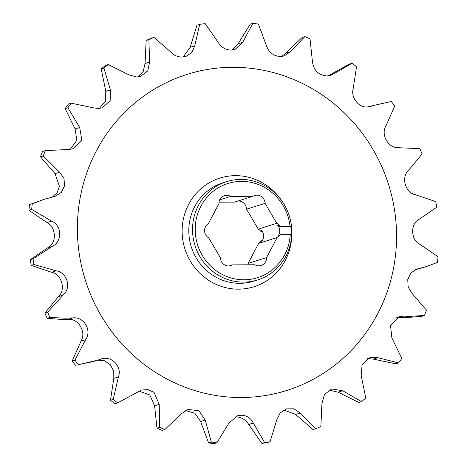 <?xml version="1.0" encoding="UTF-8"?>
<svg xmlns="http://www.w3.org/2000/svg" width="467" height="467" viewBox="0 0 467 467"><rect width="100%" height="100%" fill="white"/><g stroke="black" fill="none" stroke-linecap="round" stroke-linejoin="round"><path stroke-width="0.7" d="M229.034 265.992L232.56 264.882L254.865 264.766A8.254 7.916 72.5 0 0 258.864 265.846A8.254 7.916 72.5 0 0 261.111 265.495A8.254 7.916 72.5 0 0 266.581 257.58L277.17 237.528A8.254 7.916 72.5 0 0 279.248 235.66L278.046 236.039A2.749 2.639 -107.5 0 1 279.301 235.158L280.509 234.784A2.749 2.639 72.5 0 0 279.248 235.66M262.507 231.93L262.507 231.93A2.749 2.639 -107.5 0 1 260.452 230.955A8.254 7.916 72.5 0 0 258.269 229.11L276.773 223.29L265.063 203.355A8.254 7.916 72.5 0 0 254.643 195.521A8.254 7.916 72.5 0 0 252.951 196.298L230.645 196.414A8.254 7.916 72.5 0 0 224.393 195.685A8.254 7.916 72.5 0 0 218.93 203.594L208.335 223.652A8.254 7.916 72.5 0 0 208.731 237.89L220.442 257.825A8.254 7.916 72.5 0 0 228.614 266.003A8.254 7.916 72.5 0 0 230.861 265.653A8.254 7.916 72.5 0 0 232.56 264.882M247.995 264.801A8.254 7.916 72.5 0 0 248.07 263.406L266.581 257.58M291.49 226.232L289.984 226.057A49.374 47.365 72.5 0 0 216.635 188.849A49.374 47.365 72.5 0 0 218.976 272.594A49.374 47.365 72.5 0 0 290.223 234.615L291.729 234.79A51.539 49.438 -107.5 0 1 257.638 279.931A51.539 49.438 -107.5 0 1 192.556 231.037A51.539 49.438 -107.5 0 1 226.705 181.61A51.539 49.438 -107.5 0 1 291.49 226.232L290.871 226.425A51.539 49.438 -107.5 0 1 291.163 230.704A51.539 49.438 -107.5 0 1 291.122 234.72M75.724 365.515A211.808 203.192 72.5 0 1 72.227 360.991L81.03 341.12C86.646 332.253 78.351 318.214 68.223 319.323L61.901 319.457L47.161 318.325L49.899 317.467L65.929 318.19L72.817 317.881C83.92 316.463 92.221 330.502 85.624 339.678L74.959 360.127A211.808 203.192 72.5 0 0 78.456 364.657L92.974 361.633L97.264 360.285L78.456 364.657M70.26 149.347L76.851 140.339L75.105 128.945L79.699 127.503L81.807 139.966L72.91 148.786L68.894 149.434L45.235 150.66A211.808 203.192 72.5 0 0 43.268 155.966L40.536 156.824L55.042 173.701L59.432 186.327L57.12 192.725L52.316 197.068M137.858 76.927L143.27 71.299L145.05 63.53L149.644 62.082L147.741 70.896L140.631 76.36L136.691 76.991L128.874 74.813L108.221 64.557A211.808 203.192 72.5 0 0 103.931 68.065L101.199 68.923L105.805 91.369L105.454 101.135L99.343 108.414M105.805 91.369L110.399 89.927L110.171 100.773L102.08 107.854L98.093 108.49L93.651 107.865L71.153 103.184A211.808 203.192 72.5 0 0 67.908 107.743L65.176 108.607L75.105 128.945M183.181 57.015L190.168 47.319L194.762 45.871L191.908 52.467L185.936 56.46L182.048 57.073C177.939 57.032 174.389 55.52 171.389 52.532L153.923 37.413A211.808 203.192 72.5 0 0 148.874 39.631L146.142 40.489L145.05 63.53M232.216 50.045L238.082 43.845L242.677 42.398L234.913 49.508L231.072 50.103C225.567 49.911 221.305 47.389 218.287 42.532L205.141 23.601A211.808 203.192 72.5 0 0 199.678 24.377L196.946 25.241L190.168 47.319M370.208 106.622L370.576 106.511M369.736 106.715L374.032 105.367L366.864 107.066C358.271 107.381 350.694 97.177 353.18 88.637L356.549 66.728A211.808 203.192 72.5 0 0 352.06 63.261L333.864 73.728L330.484 75.415L326.737 75.981C318.22 74.994 313.433 70.073 312.388 61.218L310.03 38.779A211.808 203.192 72.5 0 0 304.858 36.613L290.124 51.901L284.21 55.97L280.422 56.548C273.446 56.058 268.764 52.374 266.383 45.492L258.385 24.068A211.808 203.192 72.5 0 0 252.88 23.35L242.677 42.398M396.74 317.653L405.788 317.636L421.765 316.34L424.497 315.476A211.808 203.192 72.5 0 0 426.464 310.176L411.958 293.299L408.164 287.042L407.738 279.57L410.837 273.002L416.576 269.155L426.587 266.482L437.486 262.384A211.808 203.192 72.5 0 0 438.052 256.704L420.014 244.428C410.575 239.857 410.079 223.57 419.313 219.181L436.674 207.29A211.808 203.192 72.5 0 0 435.793 201.616L415.519 194.757C405.374 192.97 400.82 177.273 408.526 170.402L422.104 153.958A211.808 203.192 72.5 0 0 419.839 148.675L398.065 147.689C388.176 148.167 380.535 134.484 385.97 125.88L394.773 106.009A211.808 203.192 72.5 0 0 391.276 101.485L374.026 105.367M352.06 63.261L349.328 64.125L328.044 75.917M304.858 36.613L302.12 37.471L285.53 53.349L281.63 56.495M424.497 315.476L409.81 316.369L403.482 316.124L399.052 316.655L390.517 325.359L391.895 338.055L401.824 358.393A211.808 203.192 72.5 0 1 398.584 362.958L377.943 357.687L370.092 357.524L362.106 364.564L361.195 375.631L365.801 398.077A211.808 203.192 72.5 0 1 361.511 401.585L342.72 390.739L331.675 388.97L324.472 394.463L321.95 403.47L320.858 426.511A211.808 203.192 72.5 0 1 315.809 428.729L300.205 413.021L293.924 408.806L286.405 408.858L280.223 412.921L276.832 419.681L270.054 441.759A211.808 203.192 72.5 0 1 264.591 442.535L253.307 423.026C250.761 418.018 246.751 415.414 241.27 415.216L237.376 415.828L228.918 423.155L216.851 442.792A211.808 203.192 72.5 0 1 211.347 442.074L205.211 420.061L198.948 410.756L187.927 409.413L181.47 413.651L164.88 429.529A211.808 203.192 72.5 0 1 159.702 427.363L159.206 404.334L154.075 392.379L148.062 389.624L141.431 390.038L117.672 402.875A211.808 203.192 72.5 0 1 113.189 399.413L118.414 376.916C122.512 366.356 111.029 354.932 100.668 359.158L97.264 360.285M241.585 397.522A165.715 158.973 72.5 0 0 396.495 231.562A165.715 158.973 72.5 0 0 232.356 67.295A165.715 158.973 72.5 0 0 77.446 233.255A165.715 158.973 72.5 0 0 241.585 397.522M238.082 43.845L250.149 24.208L252.88 23.35M422.839 267.667L414.684 269.932M398.584 362.958L395.847 363.816L373.349 359.135L377.943 357.687M367.657 358.58L373.349 359.135M361.511 401.585L358.779 402.443L338.126 392.187L342.72 390.739M329.142 390.073L338.126 392.187M315.809 428.729L313.077 429.587L295.611 414.468L300.205 413.021M283.819 409.985L295.611 414.468M234.784 416.955L235.928 416.897C241.433 417.089 245.695 419.611 248.713 424.468L261.859 443.399A211.808 203.192 72.5 0 0 267.322 442.623L270.054 441.759M258.269 229.11L246.558 209.175A8.254 7.916 72.5 0 0 237.966 201.008M252.951 196.298L234.44 202.118L219.005 202.199M248.07 263.406L258.665 243.348A8.254 7.916 72.5 0 0 260.744 241.486A2.749 2.639 -107.5 0 1 261.999 240.604L262.378 240.482M290.871 226.425L279.815 226.483A2.749 2.639 -107.5 0 1 277.754 225.508L278.957 225.129A8.254 7.916 72.5 0 0 276.773 223.29M277.754 225.508A8.254 7.916 -107.5 0 1 278.046 236.039M258.665 243.348L277.17 237.528M260.744 241.486L261.946 241.106A8.254 7.916 72.5 0 0 261.654 230.575L260.452 230.955M185.37 410.511L194.827 413.184L200.617 421.508L208.615 442.932A211.808 203.192 72.5 0 0 214.12 443.65L216.851 442.792M138.956 391.083L149.767 394.93L154.612 405.782L156.97 428.221A211.808 203.192 72.5 0 0 162.142 430.387L164.88 429.529M97.556 360.191L104.339 360.676L110.288 364.692L113.75 371.172L113.82 378.363L110.451 400.272A211.808 203.192 72.5 0 0 114.94 403.739L117.672 402.875M43.67 199.491L29.514 204.616A211.808 203.192 72.5 0 0 28.948 210.296L46.986 222.572C56.425 227.143 56.921 243.43 47.687 247.819L30.326 259.71A211.808 203.192 72.5 0 0 31.207 265.384L51.481 272.243C61.626 274.03 66.18 289.727 58.474 296.598L44.896 313.042A211.808 203.192 72.5 0 0 47.161 318.325M45.235 150.66L42.503 151.524A211.808 203.192 72.5 0 0 40.536 156.824M71.153 103.184L68.415 104.042A211.808 203.192 72.5 0 0 65.176 108.607M108.221 64.557L105.489 65.415A211.808 203.192 72.5 0 0 101.199 68.923M153.923 37.413L151.191 38.271A211.808 203.192 72.5 0 0 146.142 40.489M72.227 360.991L74.959 360.127M110.451 400.272L113.189 399.413M44.896 313.042L47.628 312.184A211.808 203.192 72.5 0 0 49.899 317.467M156.97 428.221L159.702 427.363M208.615 442.932L211.347 442.074M31.207 265.384L33.945 264.52A211.808 203.192 72.5 0 1 33.064 258.846L52.281 246.372C62.496 241.672 61.994 225.386 51.58 221.13L31.68 209.438L28.948 210.296M30.326 259.71L33.064 258.846M29.514 204.616L32.246 203.758A211.808 203.192 72.5 0 0 31.68 209.438M261.859 443.399L264.591 442.535M194.762 45.871L199.678 24.377M149.644 62.082L148.874 39.631M110.399 89.927L103.931 68.065M79.699 127.503L67.908 107.743M55.042 173.701L59.636 172.253L43.268 155.966M59.636 172.253L63.961 178.347L64.604 185.749L61.34 192.369L55.112 196.368L44.161 199.333L32.246 203.758M51.481 272.243L56.075 270.802L33.945 264.52M56.075 270.802C67.195 272.279 71.755 287.97 63.068 295.15L47.628 312.184M100.668 359.158L101.053 359.03M278.957 225.129A2.749 2.639 72.5 0 0 281.017 226.104L279.815 226.483M289.984 226.057L281.017 226.104M280.509 234.784A2.749 2.639 72.5 0 1 281.257 234.667L290.223 234.615M219.688 199.858L230.645 196.414M246.558 209.175L265.063 203.355M226.705 181.61L222.963 182.79A51.539 49.438 72.5 0 0 188.814 232.216A51.539 49.438 72.5 0 0 239.863 283.3A51.539 49.438 72.5 0 0 253.896 281.111L257.638 279.931M291.338 226.279A56.951 54.633 -107.5 0 1 238.555 289.149A56.951 54.633 -107.5 0 1 182.148 232.7A56.951 54.633 -107.5 0 1 235.386 175.668A56.951 54.633 -107.5 0 1 281.858 200.921M329.27 75.175L333.864 73.728M285.53 53.349L290.124 51.901M398.888 317.572L403.482 316.124M248.713 424.468L253.307 423.026M415.589 269.512L417.591 268.881M46.986 222.572L51.58 221.13M47.687 247.819L52.281 246.372M58.474 296.598L63.068 295.15M200.617 421.508L205.211 420.061M154.612 405.782L159.206 404.334M68.223 319.323L72.817 317.881M81.03 341.12L85.624 339.678M113.82 378.363L118.414 376.916M422.839 267.661L426.149 266.622"/></g></svg>
